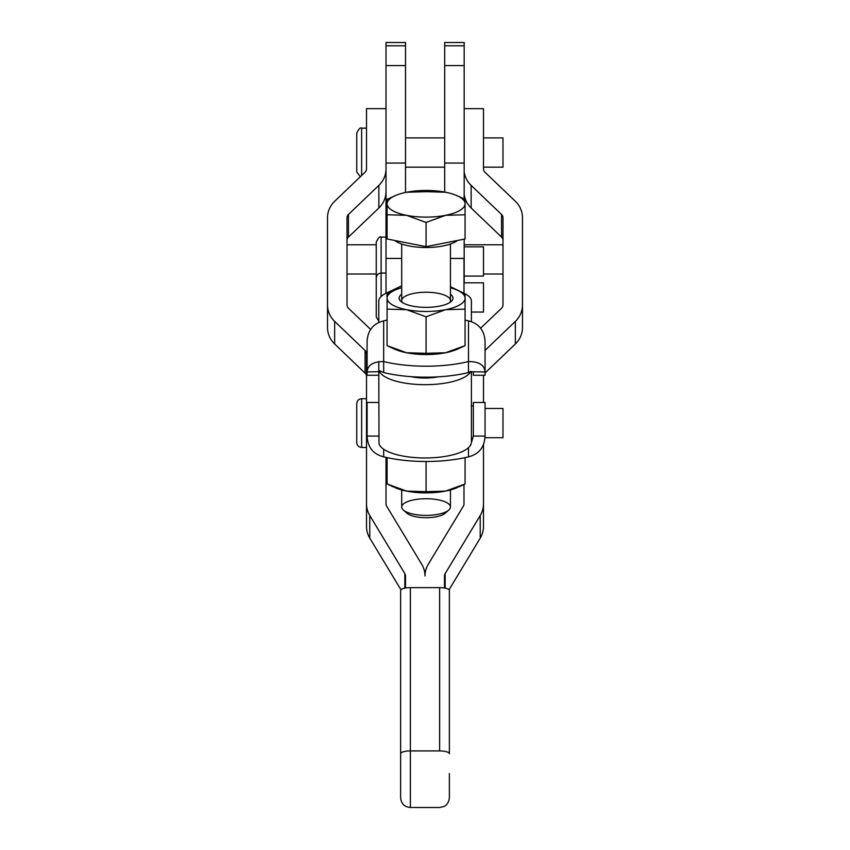 <?xml version="1.0" encoding="UTF-8"?>
<svg xmlns="http://www.w3.org/2000/svg" width="850" height="850" viewBox="0 0 850 850"><rect width="100%" height="100%" fill="white"/><g stroke="black" fill="none" stroke-linecap="round" stroke-linejoin="round"><path stroke-width="1.27" d="M400.626 773.521L400.626 590.463A9.754 2.826 -0 0 1 410.38 587.637L439.62 587.637A9.754 2.826 -0 0 1 449.374 590.463A9.754 2.826 180 0 0 439.62 587.637L439.62 750.911A9.754 2.826 -0 0 1 449.374 753.737L449.374 590.463L449.374 753.737A9.754 2.826 180 0 0 439.62 750.911L439.62 587.637L410.38 587.637A9.754 2.826 180 0 0 400.626 590.463L400.626 753.737A9.754 2.826 -0 0 1 410.38 750.911L410.38 587.637L410.38 750.911A9.754 2.826 180 0 0 400.626 753.737L400.626 797.746C401.211 803.675 404.451 806.926 410.38 807.5L410.38 750.911L439.62 750.911L410.38 750.911L410.38 807.5L439.62 807.5L443.913 806.501C443.785 806.714 448.747 804.653 449.374 797.746L449.374 773.521M400.934 589.762L369.771 538.114A24.374 23.322 180 0 1 366.509 526.447L366.509 447.461L366.509 526.447A24.374 23.322 0 0 0 369.771 538.114L369.771 515.493A24.374 23.322 180 0 1 366.509 503.827L366.509 353.802A4.877 4.664 0 0 0 365.075 350.508L365.075 373.118L334.656 343.995A24.374 23.322 180 0 1 327.516 327.505L327.516 240.401L327.516 327.505A24.374 23.322 0 0 0 334.656 343.995L334.656 321.385A24.374 23.322 180 0 1 327.516 304.895L327.516 217.791A24.374 23.322 180 0 1 334.656 201.291L365.075 172.178A4.877 4.664 0 0 0 366.509 168.874L366.509 108.641L386.006 108.641L366.509 108.641L366.509 168.874A4.877 4.664 180 0 1 365.075 172.178L334.656 201.291A24.374 23.322 0 0 0 327.516 217.791L327.516 304.895A24.374 23.322 0 0 0 334.656 321.385L334.656 343.995L365.075 373.118A4.877 4.664 180 0 1 366.509 376.422A4.877 4.664 0 0 0 365.075 373.118L365.075 350.508L334.656 321.385L365.075 350.508A4.877 4.664 180 0 1 366.509 353.802L366.509 503.827A24.374 23.322 0 0 0 369.771 515.493L369.771 538.114L400.934 589.762M366.509 398.714L366.509 376.422L366.509 398.714L361.632 398.714L361.632 423.374L361.632 398.714C358.668 399.011 357.043 400.637 356.756 403.591L356.756 442.584C357.043 445.549 358.668 447.174 361.632 447.461L361.632 423.374L361.632 447.461L366.509 447.461M386.006 191.494A24.374 23.322 180 0 1 378.866 207.984L348.436 237.107A4.877 4.664 0 0 0 347.013 240.401A4.877 4.664 180 0 1 348.436 237.107L348.436 214.487A4.877 4.664 0 0 0 347.013 217.791L347.013 304.895A4.877 4.664 0 0 0 348.436 308.189L370.632 329.428L348.436 308.189A4.877 4.664 180 0 1 347.013 304.895L347.013 217.791A4.877 4.664 180 0 1 348.436 214.487L348.436 237.107L378.866 207.984A24.374 23.322 0 0 0 386.006 191.494M502.987 240.401A4.877 4.664 0 0 0 501.564 237.107L471.134 207.984A24.374 23.322 180 0 1 464.185 194.438A24.374 23.322 0 0 0 471.134 207.984L471.134 185.364A24.374 23.322 180 0 1 464.185 171.817A24.374 23.322 0 0 0 471.134 185.364L501.564 214.487A4.877 4.664 180 0 1 502.987 217.791L502.987 304.895A4.877 4.664 180 0 1 501.564 308.189L480.643 328.206L501.564 308.189A4.877 4.664 0 0 0 502.987 304.895L502.987 217.791A4.877 4.664 0 0 0 501.564 214.487L501.564 237.107A4.877 4.664 180 0 1 502.987 240.401M522.484 240.401L522.484 327.505A24.374 23.322 180 0 1 515.344 343.995L485.053 372.991L515.344 343.995A24.374 23.322 0 0 0 522.484 327.505L522.484 217.791A24.374 23.322 0 0 0 515.344 201.291L484.925 172.178A4.877 4.664 180 0 1 483.491 168.874L483.491 108.641L464.185 108.641L483.491 108.641L483.491 168.874A4.877 4.664 0 0 0 484.925 172.178L515.344 201.291A24.374 23.322 180 0 1 522.484 217.791L522.484 304.895A24.374 23.322 180 0 1 515.344 321.385A24.374 23.322 0 0 0 522.484 304.895L522.484 240.401M483.65 375.254A4.877 4.664 0 0 0 483.491 376.422L483.491 402.464L483.491 376.422A4.877 4.664 180 0 1 483.65 375.254M483.491 444.454L483.491 526.447A24.374 23.322 180 0 1 480.229 538.114L449.066 589.762L480.229 538.114A24.374 23.322 0 0 0 483.491 526.447L483.491 503.827A24.374 23.322 180 0 1 480.229 515.493A24.374 23.322 0 0 0 483.491 503.827L483.491 444.454M405.503 588.019L405.503 575.971A4.877 4.664 0 0 0 404.844 573.633L404.844 588.136L404.844 573.633L369.771 515.493L404.844 573.633A4.877 4.664 180 0 1 405.503 575.971L405.503 588.019M484.999 437.718L502.987 437.718L502.987 408.467L485.053 408.467M483.491 167.153L502.987 167.153L502.987 137.902L483.491 137.902M366.509 128.148L361.632 128.148L361.632 175.472L361.632 128.148C360.581 127.107 358.955 128.732 356.756 133.025L356.756 172.019L360.326 176.715M471.399 312.056L483.491 312.056L483.491 282.806L463.994 282.806L463.994 293.197L463.994 258.432L450.447 258.432M401.699 258.432L386.006 258.432L386.006 222.466L386.006 293.324L401.699 285.791L386.006 293.324L386.006 273.062L381.129 273.062L381.129 261.46L381.129 296.501L381.129 273.062C378.165 273.349 376.55 274.975 376.252 277.929L376.252 316.922L378.792 321.204M483.491 290.604L483.491 304.257M464.185 276.08L483.491 276.08L483.491 246.84L464.185 246.84M386.006 237.086L381.129 237.086L381.129 261.46L381.129 237.086C380.078 236.045 378.452 237.671 376.252 241.963L376.252 280.957M457.215 487.581A38.994 13.324 180 0 1 445.57 491.098A38.994 13.324 180 0 1 406.576 491.098A38.994 13.324 180 0 1 394.931 487.581M393.624 487.05L387.079 483.979L406.576 491.098L395.781 487.953A38.994 13.324 -0 0 0 406.576 491.098L426.073 491.672L406.576 491.098A38.994 13.324 -0 0 0 445.57 491.098L426.073 491.672L426.073 461.486L426.073 491.672L445.57 491.098A38.994 13.324 -0 0 0 456.365 487.953L445.57 491.098L465.067 483.979L458.522 487.05M387.079 483.979L387.079 457.629L387.079 483.979M465.067 483.979L465.067 457.629L465.067 483.979M401.699 489.961L401.699 507.046A24.374 8.33 -0 0 0 426.073 515.376A24.374 8.33 -0 0 0 450.447 507.046L450.447 489.961M485.053 405.779L485.053 436.071L473.354 436.071L470.815 444.678A46.304 15.821 180 0 1 423.683 457.969A46.304 15.821 180 0 1 379.015 443.721L378.792 371.694L367.094 371.939C367.657 365.022 373.182 361.558 383.669 361.569L383.669 372.555L379.015 370.419A46.304 15.821 -0 0 0 423.683 384.678A46.304 15.821 -0 0 0 470.815 371.376L468.478 372.555A73.111 24.979 180 0 1 438.249 376.837A73.111 24.979 180 0 1 411.017 376.656A73.111 24.979 -0 0 0 438.249 376.837A73.111 24.979 -0 0 0 468.478 372.555L468.478 320.864A73.111 24.979 -0 0 0 465.067 320.089A73.111 24.979 180 0 1 468.478 320.864C478.964 323.542 484.489 330.469 485.053 341.647C484.489 330.469 478.964 323.542 468.478 320.864L468.478 361.569C478.964 361.558 484.489 365.022 485.053 371.939L470.911 371.769L485.053 371.939C484.489 365.022 478.964 361.558 468.478 361.569L468.478 372.555L470.815 371.376A46.304 15.821 180 0 1 423.683 384.678A46.304 15.821 180 0 1 379.015 370.419L378.792 371.694L379.015 370.419L383.669 372.555L383.669 361.569C373.182 361.558 367.657 365.022 367.094 371.939L378.792 371.694L379.015 443.721A46.304 15.821 -0 0 0 423.683 457.969A46.304 15.821 -0 0 0 470.815 444.678L473.354 436.071L485.053 436.071C484.489 447.249 478.964 454.176 468.478 456.854A73.111 24.979 180 0 1 383.669 456.854L383.669 449.225L383.669 456.854C373.182 454.176 367.657 447.249 367.094 436.071C367.657 447.249 373.182 454.176 383.669 456.854A73.111 24.979 -0 0 0 468.478 456.854C478.964 454.176 484.489 447.249 485.053 436.071L485.053 402.464L473.354 402.464L473.354 436.071L473.354 405.779L471.399 406.002L473.354 405.779M457.396 240.476A34.117 11.656 180 0 1 426.073 247.509A34.117 11.656 180 0 1 394.751 240.476A34.117 11.656 -0 0 0 426.073 247.509A34.117 11.656 -0 0 0 457.396 240.476M395.781 195.394L387.079 199.367L387.079 214.752L406.576 215.326A38.994 13.324 180 0 1 387.079 203.788A38.994 13.324 180 0 1 395.781 195.394A38.994 13.324 180 0 1 406.576 192.249A38.994 13.324 180 0 1 445.57 192.249L426.073 191.675L406.576 192.249L426.073 191.675L445.57 192.249A38.994 13.324 180 0 1 456.365 195.394A38.994 13.324 180 0 1 465.067 203.788A38.994 13.324 180 0 1 445.57 215.326A38.994 13.324 180 0 1 406.576 215.326L426.073 222.445L445.57 215.326L465.067 214.752L465.067 199.367L456.365 195.394M457.215 195.766L465.067 199.367L465.067 238.967L465.067 203.788L465.067 214.752L445.57 215.326L426.073 222.445L426.073 246.659L465.067 238.967L426.073 246.659L426.073 222.445L406.576 215.326L387.079 214.752L387.079 238.967L426.073 246.659L387.079 238.967L387.079 199.367L394.931 195.766M387.079 203.788L387.079 214.752L387.079 203.788A38.994 13.324 -0 0 0 406.576 215.326A38.994 13.324 -0 0 0 445.57 215.326A38.994 13.324 -0 0 0 465.067 203.788A38.994 13.324 -0 0 0 445.57 192.249A38.994 13.324 -0 0 0 406.576 192.249A38.994 13.324 -0 0 0 387.079 203.788M403.368 510.074L407.001 513.262A20.474 6.991 -0 0 0 426.073 517.714A20.474 6.991 -0 0 0 445.145 513.262L448.779 510.074A24.374 8.33 180 0 1 426.073 515.376A24.374 8.33 180 0 1 403.368 510.074A24.374 8.33 180 0 1 421.568 498.865A24.374 8.33 180 0 1 450.447 507.046A24.374 8.33 180 0 1 448.779 510.074M446.356 511.668A20.474 6.991 180 0 1 426.073 517.714A20.474 6.991 180 0 1 405.79 511.668M485.053 371.939L485.053 341.647L485.053 375.254L473.354 375.254L473.354 371.939M367.094 371.939L367.094 341.647L367.094 375.254L378.792 375.254M383.669 320.864C373.182 323.542 367.657 330.469 367.094 341.647C367.657 330.469 373.182 323.542 383.669 320.864A73.111 24.979 180 0 1 387.079 320.089A73.111 24.979 -0 0 0 383.669 320.864L383.669 361.569L383.669 320.864M468.478 361.569A73.111 24.979 180 0 1 383.669 361.569A73.111 24.979 -0 0 0 468.478 361.569M383.669 372.555A73.111 24.979 -0 0 0 411.017 376.656A73.111 24.979 180 0 1 383.669 372.555M471.399 441.246L471.399 371.716L471.399 441.246M378.792 371.939L378.792 361.484M378.792 322.32L378.792 301.049L378.792 322.32M386.006 293.324A38.994 13.324 -0 0 0 378.792 301.049A38.994 13.324 180 0 1 386.006 293.324M471.399 321.555L471.399 301.049A38.994 13.324 -0 0 0 465.067 293.76A38.994 13.324 180 0 1 471.399 301.049L471.399 321.555M460.009 291.316L450.447 286.726L460.009 291.316M438.249 376.837A26.807 9.159 180 0 1 411.017 376.656A26.807 9.159 -0 0 0 438.249 376.837M378.792 436.071L367.094 436.071L378.792 436.071M378.792 402.464L367.094 402.464L367.094 436.071L367.094 405.779M468.478 447.684L468.478 456.854L468.478 447.684M463.994 503.827L463.994 484.521L463.994 503.827A4.877 4.664 180 0 1 463.346 506.164L428.262 564.304A24.374 23.322 0 0 0 425 575.971A24.374 23.322 0 0 0 421.738 564.304A24.374 23.322 180 0 1 425 575.971A24.374 23.322 180 0 1 428.262 564.304L463.346 506.164A4.877 4.664 0 0 0 463.994 503.827M386.006 457.396L386.006 503.827A4.877 4.664 0 0 0 386.654 506.164L421.738 564.304L386.654 506.164A4.877 4.664 180 0 1 386.006 503.827L386.006 457.396M386.006 168.874A24.374 23.322 180 0 1 378.866 185.364L378.866 207.984L378.866 185.364L348.436 214.487L378.866 185.364A24.374 23.322 0 0 0 386.006 168.874M444.497 588.019L444.497 575.971A4.877 4.664 180 0 1 445.156 573.633L480.229 515.493L480.229 538.114L480.229 515.493L445.156 573.633A4.877 4.664 0 0 0 444.497 575.971L444.497 588.019M485.053 350.381L515.344 321.385L515.344 343.995L515.344 321.385L485.053 350.381M445.156 588.136L445.156 573.633L445.156 588.136M471.134 185.364L471.134 207.984L501.564 237.107L501.564 214.487L471.134 185.364M405.503 163.051L386.006 163.051L405.503 163.051L405.503 65.578L386.006 65.578L405.503 65.578L405.503 45.773L386.006 45.773L405.503 45.773L405.503 42.5L386.006 42.5L386.006 222.466L386.006 42.5L405.503 42.5L405.503 192.461L405.503 137.902L444.688 137.902M386.006 222.466L387.079 222.466L386.006 222.466M444.688 192.079L444.688 42.5L464.185 42.5L444.688 42.5L444.688 45.773L464.185 45.773L464.185 42.5L464.185 45.773L444.688 45.773L444.688 65.578L464.185 65.578L464.185 45.773L464.185 65.578L444.688 65.578L444.688 163.051L464.185 163.051L464.185 65.578L464.185 163.051L444.688 163.051L444.688 192.079M464.185 198.921L464.185 163.051L464.185 198.921M464.185 239.137L464.185 282.806L464.185 239.137M457.215 349.233A38.994 13.324 180 0 1 445.57 352.75A38.994 13.324 180 0 1 406.576 352.75A38.994 13.324 180 0 1 394.931 349.233M401.699 244.014L401.699 300.571A24.374 8.33 -0 0 0 402.401 302.547A24.374 8.33 180 0 1 423.151 292.304A24.374 8.33 180 0 1 450.447 300.571A24.374 8.33 180 0 1 449.746 302.547A24.374 8.33 -0 0 0 450.447 300.571L450.447 244.014M457.215 290.137L465.067 293.739L465.067 345.631L465.067 298.159L465.067 309.124L445.57 309.687L426.073 316.816L426.073 353.324L445.57 352.75L465.067 345.631L458.522 348.702L445.57 352.75L426.073 353.324L406.576 352.75L393.624 348.702L387.079 345.631L387.079 293.739L394.931 290.137M393.624 348.702L395.781 349.605A38.994 13.324 -0 0 0 406.576 352.75A38.994 13.324 -0 0 0 445.57 352.75A38.994 13.324 -0 0 0 456.365 349.605L458.522 348.702M395.781 289.765L387.079 293.739L387.079 345.631L406.576 352.75L426.073 353.324L426.073 316.816L406.576 309.687L387.079 309.124L406.576 309.687L426.073 316.816L445.57 309.687A38.994 13.324 180 0 1 406.576 309.687A38.994 13.324 180 0 1 387.079 298.159A38.994 13.324 180 0 1 395.781 289.765A38.994 13.324 180 0 1 401.699 287.757A38.994 13.324 -0 0 0 387.079 298.159A38.994 13.324 -0 0 0 406.576 309.687A38.994 13.324 -0 0 0 445.57 309.687L465.067 309.124L465.067 298.159A38.994 13.324 180 0 1 445.57 309.687A38.994 13.324 -0 0 0 465.067 298.159L465.067 293.739L456.365 289.765A38.994 13.324 180 0 1 465.067 298.159A38.994 13.324 -0 0 0 450.447 287.757A38.994 13.324 180 0 1 456.365 289.765M453.018 298.159A26.945 9.201 180 0 1 420.187 307.137A26.945 9.201 180 0 1 401.699 294.228A26.945 9.201 -0 0 0 400.977 301.495A26.945 9.201 -0 0 0 426.073 307.36A26.945 9.201 -0 0 0 451.169 301.495A26.945 9.201 -0 0 0 453.018 298.159A26.945 9.201 -0 0 0 450.447 294.228A26.945 9.201 180 0 1 453.018 298.159M405.503 167.153L444.688 167.153M502.987 244.779L464.185 244.779M502.987 274.019L483.491 274.019M347.013 274.019L376.252 274.019M376.252 244.779L347.013 244.779M387.079 462.081L386.006 462.081M405.503 42.5L386.006 42.5M464.185 42.5L444.688 42.5"/></g></svg>

